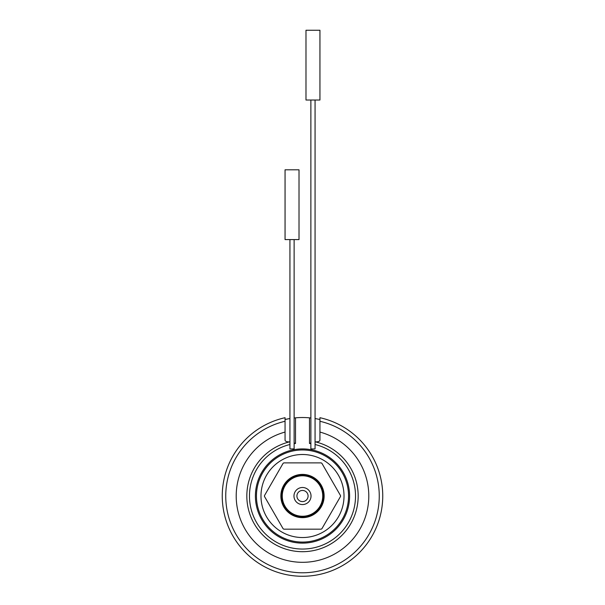 <?xml version="1.0" encoding="UTF-8"?>
<svg xmlns="http://www.w3.org/2000/svg" width="605" height="605" viewBox="0 0 605 605"><rect width="100%" height="100%" fill="white"/><g stroke="black" fill="none" stroke-linecap="round" stroke-linejoin="round"><path stroke-width="0.91" d="M283.117 528.74L264.476 496.448A38.032 38.032 0 0 1 264.476 495.601L283.117 463.301A38.032 38.032 0 0 1 283.851 462.878L321.149 462.878A38.032 38.032 0 0 1 321.883 463.301L340.524 495.601A38.032 38.032 0 0 1 340.524 496.448L321.883 528.74A38.032 38.032 0 0 1 321.149 529.171L283.851 529.171A38.032 38.032 0 0 1 283.117 528.74M285.053 419.484L289.939 418.531A78.499 78.499 0 0 0 285.053 419.484L285.053 421.277A76.759 76.759 0 0 0 239.149 539.365A76.759 76.759 0 0 0 365.851 539.365A76.759 76.759 0 0 0 319.947 421.277L319.947 417.7A80.246 80.246 0 0 1 368.884 541.112A80.246 80.246 0 0 1 236.116 541.112A80.246 80.246 0 0 1 285.053 417.7L285.053 432.068A66.285 66.285 0 0 0 248.254 534.124A66.285 66.285 0 0 0 356.746 534.124A66.285 66.285 0 0 0 319.947 432.068L319.947 440.092C319.901 441.279 318.411 441.877 315.485 441.884L315.061 441.9M294.128 443.654A53.028 53.028 0 0 1 295.52 443.45L295.52 417.836A78.499 78.499 0 0 0 294.128 417.972L295.52 417.836A78.499 78.499 0 0 1 309.48 417.836L310.872 417.972A78.499 78.499 0 0 0 309.48 417.836L309.48 443.45A53.028 53.028 0 0 1 310.872 443.654M315.061 418.531L319.947 419.484L319.947 440.092M310.872 442.928L309.48 443.45M295.52 443.45L294.128 442.928M289.939 441.9L289.515 441.884C286.588 441.877 285.106 441.279 285.053 440.092L285.053 432.068L285.053 440.092M308.081 496.024A5.581 5.581 0 0 0 299.709 491.192A5.581 5.581 0 0 0 299.709 500.857A5.581 5.581 0 0 0 308.081 496.024M311.03 496.024A8.53 8.53 0 0 0 298.235 488.636A8.53 8.53 0 0 0 298.235 503.413A8.53 8.53 0 0 0 311.03 496.024M344.018 496.024A41.518 41.518 0 0 0 281.741 460.065A41.518 41.518 0 0 0 281.741 531.976A41.518 41.518 0 0 0 344.018 496.024M256.444 496.024A46.056 46.056 0 0 0 325.528 535.909A46.056 46.056 0 0 0 325.528 456.14A46.056 46.056 0 0 0 256.444 496.024M255.401 496.024A47.099 47.099 0 0 1 302.5 448.925A47.099 47.099 0 0 1 349.599 496.024A47.099 47.099 0 0 1 302.5 543.124A47.099 47.099 0 0 1 255.401 496.024M281.567 496.024A20.933 20.933 0 0 1 312.966 477.897A20.933 20.933 0 0 1 312.966 514.152A20.933 20.933 0 0 1 281.567 496.024A20.933 20.933 0 0 1 312.966 477.897A20.933 20.933 0 0 1 312.966 514.152A20.933 20.933 0 0 1 281.567 496.024M294.128 239.588L294.128 448.925L289.939 448.925L289.939 239.588M285.053 169.808L299.014 169.808L299.014 239.588L285.053 239.588L285.053 169.808M315.061 100.029L315.061 448.925L310.872 448.925L310.872 100.029M305.986 30.25L319.947 30.25L319.947 100.029L305.986 100.029L305.986 30.25M280.871 496.024A21.629 21.629 0 0 1 313.314 477.292A21.629 21.629 0 0 1 313.314 514.757A21.629 21.629 0 0 1 280.871 496.024M315.485 441.884A55.675 55.675 0 0 1 348.382 527.552A55.675 55.675 0 0 1 256.618 527.552A55.675 55.675 0 0 1 289.515 441.884M315.061 444.501A53.028 53.028 0 0 1 346.166 526.108A53.028 53.028 0 0 1 258.834 526.108A53.028 53.028 0 0 1 289.939 444.501M282.263 496.024A20.237 20.237 0 0 0 312.619 513.547A20.237 20.237 0 0 0 312.619 478.495A20.237 20.237 0 0 0 282.263 496.024"/></g></svg>
